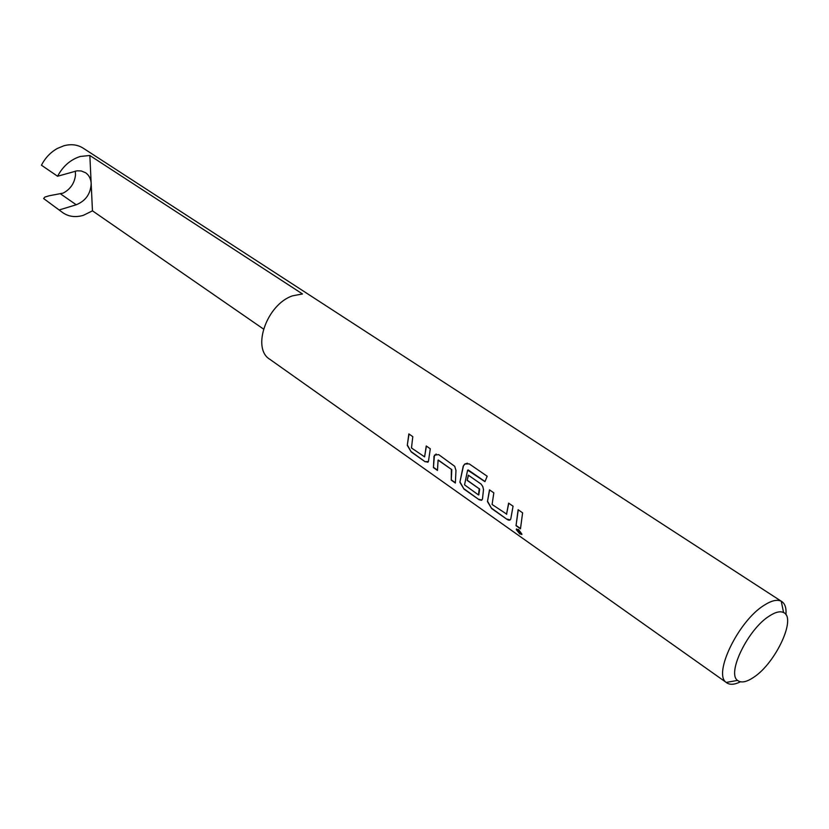 <?xml version="1.0" encoding="UTF-8"?>
<svg xmlns="http://www.w3.org/2000/svg" width="829" height="829" viewBox="0 0 829 829"><rect width="100%" height="100%" fill="white"/><g stroke="black" fill="none" stroke-linecap="round" stroke-linejoin="round"><path stroke-width="1.24" d="M516.55 528.881L520.032 533.752L521.866 534.508M518.519 529.482L516.249 529.555L519.835 533.959L521.897 534.104L518.519 529.482M263.487 329.04L92.465 210.835L83.356 215.333C75.636 217.602 68.807 216.742 62.89 212.752L43.636 198.556L44.828 197.064L49.243 195.758L63.097 193.126C70.413 189.25 74.548 183.209 75.501 174.992L75.315 171.116M781.851 601.595L83.107 148.122C77.563 144.64 71.201 143.842 64.02 145.728L57.377 148.443C50.538 152.287 45.232 157.873 41.45 165.23L57.584 176.245C62.963 166.142 70.558 159.551 80.361 156.453L89.843 155.489L302.492 293.963L292.616 295.818C266.99 304.15 251.384 348.367 269.777 359.258L726.225 682.433C712.826 673.956 738.546 620.89 764.027 605.336C771.405 600.579 777.146 599.222 781.27 601.253L781.851 601.595C785.104 603.833 786.472 608.206 785.954 614.724M43.636 198.556L62.89 212.752M753.862 677.179C775.726 662.941 796.773 617.75 783.571 612.548C780.141 610.9 775.353 612.082 769.229 616.092C748.09 629.18 726.608 673.231 737.561 680.402C741.147 683.21 746.587 682.132 753.862 677.179M740.463 681.801C734.598 684.692 730.028 685.044 726.753 682.847M424.593 456.852L411.474 447.971L412.801 436.655L408.852 433.909L407.277 445.328L411.246 451.981L425.122 461.743L428.448 461.452L430.282 448.779L426.251 445.981L424.593 456.852L426.407 446.085M438.686 454.613L434.448 455.121L433.422 467.587L437.474 470.437L438.085 460.105L451.38 469.38L451.245 480.126L455.37 483.038L455.971 470.385L454.675 466.271L438.686 454.613M469.224 463.888L464.758 463.991L463.193 466.188L459.888 482.229L463.981 489.089L479.152 499.742L481.411 500.312L482.468 499.099L483.504 489.545L482.758 486.457L481.027 484.022L468.354 475.193L467.131 480.364L479.214 488.789L478.509 494.965L464.551 484.861L467.618 470.126L484.934 481.649L487.193 476.24L469.224 463.888M506.737 514.156L492.094 504.488L493.825 492.861L489.483 489.846L487.462 501.566L491.628 508.54L506.882 519.275C508.954 520.653 510.26 520.508 510.799 518.84L513.058 506.208L508.623 503.13L506.529 514.291L508.768 503.234M516.021 525.7L520.467 528.84L522.612 512.84L518.125 509.721L516.021 525.7L518.27 509.825M92.465 210.835L91.169 183.458C90.858 178.712 89.004 175.126 85.574 172.722L81.18 170.95L77.014 170.826L57.584 176.245M59.595 209.841L76.216 204.773C85.719 200.887 90.703 193.779 91.169 183.458L89.843 155.489M516.229 525.545L520.446 528.508M489.628 489.949L487.462 501.566M487.68 501.431L491.628 508.54M491.835 508.384L506.882 519.275M507.089 519.12L510.239 519.856M467.421 463.204L464.934 464.002L463.193 466.188M463.38 466.167L459.888 482.229M460.095 482.105L463.981 489.089M464.188 488.934L478.758 499.483M478.965 499.327L481.929 500.042M468.499 475.297L467.131 480.364M467.338 480.281L479.214 488.789M479.421 488.706L479.442 489.328M478.799 494.892L479.649 489.234M468.219 469.95L484.975 481.525M436.137 453.991L433.805 456.748M434.013 456.675L433.422 467.587M433.629 467.442L437.432 470.116M438.292 460.033L451.38 469.38M451.587 469.297L451.598 469.908M451.805 469.825L451.245 480.126M451.453 479.97L455.339 482.706M409.008 434.023L407.277 445.328M407.485 445.214L411.246 451.981M411.443 451.836L425.122 461.743M425.329 461.598L427.961 462.25M76.216 204.773L60.735 194.017M783.571 612.548L781.27 601.253M737.561 680.402L726.225 682.433"/></g></svg>
